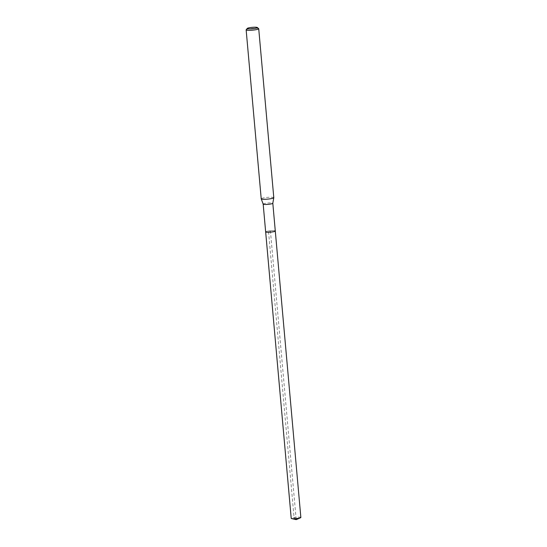 <?xml version="1.0" encoding="UTF-8"?>
<svg xmlns="http://www.w3.org/2000/svg" width="547" height="547" viewBox="0 0 547 547"><rect width="100%" height="100%" fill="white"/><g stroke="black" fill="none" stroke-linecap="round" stroke-linejoin="round"><path stroke-width="0.41" stroke-dasharray="2.73 2.05" d="M300.857 517.483A4.841 0.677 -5.1 0 0 300.426 517.25A4.841 0.677 -5.1 0 0 294.99 517.346A4.841 0.677 -5.1 0 0 291.216 518.344M265.651 231.894A4.841 0.677 174.9 0 1 269.425 230.896A4.841 0.677 174.9 0 1 274.861 230.8A4.841 0.677 -5.1 0 0 269.425 230.896A4.841 0.677 -5.1 0 0 265.651 231.894M246.191 29.723A6.311 0.882 174.9 0 1 251.497 28.499A6.311 0.882 174.9 0 1 258.157 28.423A6.311 0.882 174.9 0 1 258.642 28.608M273.794 197.693A6.311 0.882 -5.1 0 0 273.233 197.385A6.311 0.882 -5.1 0 0 266.143 197.508A6.311 0.882 -5.1 0 0 261.22 198.814M263.175 204.12L263.169 204.106A4.841 0.677 174.9 0 1 266.943 203.108A4.841 0.677 174.9 0 1 272.385 203.012A4.841 0.677 174.9 0 1 272.816 203.245L272.816 203.258M275.291 231.032A4.841 0.677 -5.1 0 0 274.861 230.8M296.194 519.65L294.047 517.469L268.481 231.019L270.471 231.463L296.194 519.65"/><path stroke-width="0.82" d="M275.291 231.032L272.816 203.258A4.841 0.677 174.9 0 1 272.809 203.272A4.841 0.677 174.9 0 1 268.953 204.25A4.841 0.677 174.9 0 1 263.599 204.339A4.841 0.677 174.9 0 1 263.175 204.127L291.216 518.344A4.841 0.677 -5.1 0 0 291.613 518.57A4.841 0.677 -5.1 0 0 291.647 518.577A4.841 0.677 -5.1 0 0 296.139 518.577A4.841 0.677 -5.1 0 0 300.508 517.777A4.841 0.677 -5.1 0 0 300.857 517.483L275.291 231.032A4.841 0.677 174.9 0 1 271.524 232.031A4.841 0.677 174.9 0 1 266.081 232.126A4.841 0.677 174.9 0 1 265.651 231.894A4.841 0.677 -5.1 0 0 266.081 232.126A4.841 0.677 -5.1 0 0 271.524 232.031A4.841 0.677 -5.1 0 0 275.291 231.032A4.841 0.677 174.9 0 0 274.861 230.8M256.899 27.35A5.053 0.704 174.9 0 1 257.288 27.5A5.053 0.704 174.9 0 1 253.753 28.594A5.053 0.704 174.9 0 1 247.736 28.738A5.053 0.704 174.9 0 1 247.326 28.389A5.053 0.704 174.9 0 1 251.572 27.412A5.053 0.704 174.9 0 1 256.899 27.35M257.288 27.5L258.642 28.608A6.311 0.882 174.9 0 1 258.717 28.724A6.311 0.882 174.9 0 1 253.794 30.03A6.311 0.882 174.9 0 1 246.704 30.153A6.311 0.882 174.9 0 1 246.143 29.853A6.311 0.882 174.9 0 1 246.191 29.723L247.326 28.389M246.143 29.853L261.22 198.814A6.311 0.882 -5.1 0 0 261.227 198.848A6.311 0.882 -5.1 0 0 261.781 199.115A6.311 0.882 -5.1 0 0 268.762 199.005A6.311 0.882 -5.1 0 0 273.794 197.727A6.311 0.882 -5.1 0 0 273.794 197.693L258.717 28.724M261.227 198.848L263.175 204.127A4.841 0.677 174.9 0 1 263.169 204.106M291.613 518.57L296.194 519.65L300.508 517.777M272.809 203.272L273.794 197.727"/></g></svg>
